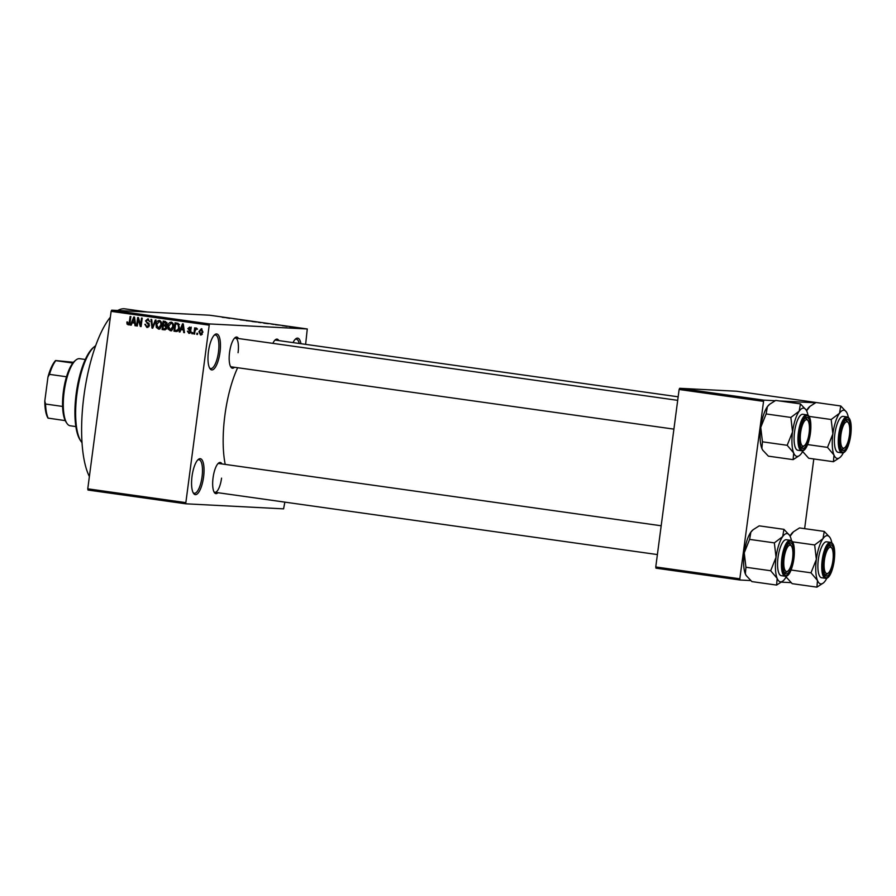 <?xml version="1.0" encoding="UTF-8"?>
<svg xmlns="http://www.w3.org/2000/svg" width="896" height="896" viewBox="0 0 896 896"><rect width="100%" height="100%" fill="white"/><g stroke="black" fill="none" stroke-linecap="round" stroke-linejoin="round"><path stroke-width="1.34" d="M220.002 352.24A18.144 5.768 -82 0 1 209.922 368.603A18.144 5.768 -82 0 1 208.443 351.646A18.144 5.768 -82 0 1 214.693 334.734A18.144 5.768 -82 0 1 220.002 352.24M209.507 367.886A16.934 5.387 98 0 0 210.728 368.558A16.934 5.387 98 0 0 218.478 352.061A16.934 5.387 98 0 0 215.443 335.003A16.934 5.387 98 0 0 214.088 335.317M203.582 476.952A18.144 5.768 -82 0 1 193.502 493.315A18.144 5.768 -82 0 1 192.024 476.358A18.144 5.768 -82 0 1 198.274 459.458A18.144 5.768 -82 0 1 203.582 476.952M193.088 492.598A16.934 5.387 98 0 0 194.309 493.27A16.934 5.387 98 0 0 202.059 476.773A16.934 5.387 98 0 0 199.024 459.726A16.934 5.387 98 0 0 197.68 460.04M217.941 492.71A15.725 4.995 -82 0 1 214.346 492.509A15.725 4.995 -82 0 1 213.058 477.803A15.725 4.995 -82 0 1 218.467 463.154A15.725 4.995 -82 0 1 221.995 463.949M213.931 491.77A14.515 4.614 98 0 0 214.906 492.285A14.515 4.614 98 0 0 221.558 478.139M234.461 367.27A15.725 4.995 -82 0 1 230.854 367.069A15.725 4.995 -82 0 1 229.566 352.374A15.725 4.995 -82 0 1 234.987 337.725A15.725 4.995 -82 0 1 238.504 338.52M230.44 366.33A14.515 4.614 98 0 0 231.414 366.845L673.904 429.128M89.387 476.549A89.533 28.459 -82 0 1 83.91 396.043A89.533 28.459 -82 0 1 110.365 317.195M117.79 310.486A89.533 28.459 -82 0 1 124.914 308.851L147.336 312.01M225.221 464.408A67.76 21.538 -82 0 1 224.896 415.274A67.76 21.538 -82 0 1 237.653 367.718M291.995 327.096L290.886 326.973L291.995 327.096M289.744 326.715L292.163 326.984L289.744 326.715M287.045 326.39L285.936 326.278L287.045 326.39M285.398 326.144L284.368 325.987M282.643 325.752L283.338 325.909M285.376 326.066L284.76 325.954M275.52 324.733L278.992 325.058L275.52 324.733M264.208 323.221L268.386 323.68L264.208 323.221M252.336 321.552L256.502 322.011L252.336 321.552M222.197 317.307L226.565 317.677L222.197 317.307M305.626 344.366L307.272 328.966L209.373 323.926L185.696 503.798L87.998 490.045L87.763 488.824L185.461 502.578M307.272 328.966L209.574 315.213L111.675 310.173L209.373 323.926M226.778 317.878L230.25 318.192L226.778 317.878M233.565 318.707L237.922 319.278L233.565 318.707M240.262 319.76L245 320.342L240.15 319.827M244.238 320.23L243.342 320.062M251.798 321.227L246.12 320.667L251.798 321.227M297.674 327.835L296.654 327.634M294.627 327.499L293.619 327.342M298.816 328.048L297.707 327.936L298.816 328.048M284.861 502.13L283.584 508.85L185.696 503.798M197.658 333.301L197.49 334.499L196.773 334.398L196.93 333.2L197.658 333.301M195.014 330.926L194.6 334.096L193.883 333.995L194.678 327.88L195.406 327.992L195.283 328.966L196.28 328.003L196.93 328.429L195.014 330.926M196.661 329.112L195.317 329.694M192.696 332.606L192.539 333.805L191.811 333.704L191.968 332.506L192.696 332.606M189.078 332.539L190.064 331.15L187.858 328.586L189.717 327.074L191.162 329.056L189.627 327.947L188.597 328.563L190.926 331.677L188.922 333.402L187.41 331.195L189.078 332.539L190.77 332.629M191.027 328.026L188.597 328.563M180.925 329.616L179.973 332.035L179.211 331.923L182.515 323.837L183.277 323.949L184.486 332.662L183.725 332.562L183.434 329.963L180.925 329.616L184.106 329.918M170.542 330.781L168.213 329.146L167.877 326.166C168.034 323.77 169.154 322.426 171.248 322.146C173.163 322.974 173.902 324.542 173.466 326.85L172.357 329.762L170.363 330.781M158.67 329.101L156.33 327.477L156.005 324.498C156.15 322.09 157.282 320.757 159.376 320.477C161.28 321.306 162.019 322.874 161.594 325.181L160.474 328.093L158.48 329.101M128.408 324.856L127.042 324.083L126.874 322L127.613 322L128.262 323.859L129.114 323.344L130.133 316.467L130.85 316.568L130.099 322.269L128.274 324.856M128.262 323.859L129.875 323.378M208.824 325.102L111.126 311.349L87.763 488.824M132.182 322.75L131.23 325.17L130.469 325.069L133.773 316.982L134.534 317.083L135.733 325.808L134.982 325.696L134.68 323.109L132.182 322.75L135.352 323.064M138.174 319.301L137.29 326.021L136.562 325.92L137.67 317.531L138.443 317.632L140.605 324.8L141.49 318.069L142.206 318.17L141.109 326.558L140.325 326.458L138.174 319.301L138.958 319.346M147.09 326.514L148.747 325.282L145.533 320.869L147.896 318.853L149.744 321.675L147.795 319.838L146.261 320.992L146.373 321.888L148.635 323.221L149.464 325.371L146.899 327.488L144.872 324.318L147.09 326.514L149.005 326.614M156.083 320.118L152.712 328.194L152.006 328.093L150.965 319.402L151.715 319.502L152.443 327.163L155.333 320.018L156.083 320.118M166.835 327.678L164.315 329.829L162.075 329.515L163.173 321.115L165.424 321.44L167.138 323.826L166.118 325.472L166.835 327.678M179.357 327.622C179.234 330.042 178.136 331.33 176.064 331.486L173.947 331.184L175.056 322.795L178.203 323.389L179.357 327.622M202.966 332.091L200.525 335.037L198.923 331.587L201.354 328.709L202.966 332.091L202.238 332.058L201.219 329.582L201.97 328.922M791 582.635L781.469 582.154M750.68 580.563L740.051 580.014L655.984 568.176L655.76 566.966L739.816 578.794L740.051 580.014M820.792 403.166L736.702 391.238L679.661 388.304L763.728 400.131L739.816 578.794M763.19 401.318L679.123 389.48L655.76 566.966M820.77 403.077L819.795 403.021M815.438 402.797L779.486 400.949M775.13 400.725L763.728 400.131M813.803 458.954L804.63 528.651M679.123 389.48L679.661 388.304M111.126 311.349L111.675 310.173M293.026 342.597A18.144 5.768 -82 0 1 295.624 338.912A18.144 5.768 -82 0 1 300.944 343.706M272.866 343.358A15.725 4.995 -82 0 1 275.296 339.797A15.725 4.995 -82 0 1 278.824 340.592M238.067 352.71A14.515 4.614 98 0 0 235.469 338.094A14.515 4.614 98 0 0 234.382 338.318M678.16 396.805L275.778 340.166A14.515 4.614 98 0 0 274.702 340.39M661.181 525.773L218.949 463.523A14.515 4.614 98 0 0 217.874 463.747M299.23 343.47A16.934 5.387 98 0 0 296.386 339.181A16.934 5.387 98 0 0 295.03 339.494M129.64 324.923L127.042 324.083M127.613 322.045L126.874 322M129.674 323.938L128.397 323.87M131.253 325.102L130.469 325.069M132.966 322.795L133.336 321.91M135.722 325.741L134.982 325.696M135.363 323.142L134.68 323.109M133.549 319.458L132.552 321.81L134.568 322.09L134.098 317.912L133.549 319.458M135.229 322.123L134.568 322.09M137.29 325.965L136.562 325.92M141.333 324.834L140.605 324.8M141.12 326.491L140.325 326.458M147.896 327.432L146.731 326.424M145.611 324.352L144.872 324.318M149.475 325.326L148.747 325.282M149.162 323.758L147.426 322.605M146.272 320.902L145.533 320.869M147.47 319.816L148.467 319.01M152.734 328.138L152.006 328.093M153.126 327.197L152.443 327.163M157.326 327.522L156.33 327.477M156.733 324.531L156.005 324.498M158.738 321.451L159.936 320.622M159.779 329.168L157.875 327.555M161.034 321.586L160.462 321.518M161.594 323.154L159.253 321.451L156.722 324.61L158.357 328.104L160.082 328.194M161.605 325.091L160.866 325.046L160.81 323.109M158.357 328.104L160.866 325.046M165.267 329.829L162.075 329.515M163.61 329.594L163.722 328.742M164.125 325.73L164.237 324.822M164.584 322.246L164.696 321.328M166.611 326.032L163.307 325.685L162.926 328.63L164.461 328.854L166.107 327.578L164.741 325.886L163.307 325.685M165.995 328.933L166.757 328.933M166.97 322.526L163.766 322.202L163.442 324.71L164.797 324.901L166.387 323.859L163.766 322.202M167.126 323.904L166.387 323.859M166.678 324.979L164.797 324.901M166.275 325.965L164.741 325.886M166.846 327.611L166.107 327.578M166.443 328.91L164.461 328.854M169.198 329.202L168.213 329.146M168.605 326.2L167.877 326.166M170.61 323.131L171.819 322.302M171.651 330.837L169.747 329.224M172.906 323.254L172.346 323.187M173.466 324.822L171.125 323.131L168.594 326.278L170.24 329.773L171.954 329.874M173.477 326.76L172.749 326.726L172.693 324.778M170.24 329.773L172.749 326.726M177.005 331.475L173.947 331.184M175.493 331.262L175.605 330.422M176.456 323.915L176.579 323.008M179.48 324.442L175.65 323.87L174.798 330.31L178.315 330.59M178.472 324.128L175.65 323.87M179.077 324.419L176.926 324.05M179.368 327.544L178.64 327.51L177.934 324.363M178.886 329.56L178.08 329.526L178.64 327.51M176.098 330.49L178.08 329.526M179.995 331.968L179.211 331.923M181.72 329.65L182.078 328.776M184.475 332.595L183.725 332.562M184.117 329.997L183.434 329.963M182.291 326.323L181.306 328.664L183.31 328.955L182.84 324.778L182.291 326.323M183.4 324.8L182.84 324.778M183.971 328.989L183.31 328.955M189.862 333.301L189.168 332.55M188.149 331.229L187.41 331.195M190.904 331.766L190.176 331.733M190.949 331.195L190.064 331.15M190.938 330.792L189.403 328.664L191.262 327.152M188.597 328.619L187.858 328.586M191.173 328.026L190.142 328.642L191.173 328.026M192.55 333.738L191.811 333.704M194.611 334.029L193.883 333.995M197.59 329.157L196.09 329M196.694 329.034L195.283 328.966M197.501 334.432L196.773 334.398M201.454 334.902L200.771 334.174L202.294 334.253M199.662 331.632L198.923 331.587M202.205 334.242L200.827 334.174M201.219 329.582L199.651 331.688L200.76 334.174M200.659 334.163L202.238 332.058M229.611 318.349L227.338 317.923L229.354 318.203M254.8 321.675L251.608 321.328L254.8 321.675M252.638 321.586L251.608 321.328M258.171 322.258L260.702 322.65L258.171 322.258M260.691 322.694L259.605 322.459M266.672 323.344L263.491 322.997L266.672 323.344M264.522 323.266L263.491 322.997M271.174 323.982L273.571 324.408L271.174 323.982M277.536 324.923L276.08 324.789L277.536 324.923M296.363 327.589L296.923 327.779M294.918 327.544L294.347 327.376M81.077 441.448L80.237 440.182A49.605 15.77 -82 0 1 76.182 393.826A49.605 15.77 -82 0 1 93.262 347.614L94.427 346.629A50.814 16.15 98 0 0 76.933 393.96A50.814 16.15 98 0 0 81.077 441.448A50.814 16.15 98 0 0 82.006 442.68M95.659 345.71A50.814 16.15 98 0 0 94.427 346.629M803.141 452.346A24.349 7.739 -82 0 1 803.051 452.222A24.349 7.739 -82 0 1 802.614 451.483M807.576 444.573L827.501 447.384L833.997 455.045L833.426 461.72L808.696 458.237L802.626 451.472M806.613 410.816L809.984 406.336L816.032 402.494L840.762 405.978L839.507 413.246A24.349 7.739 -82 0 1 843.808 410.211A24.349 7.739 -82 0 1 846.395 411.981A24.349 7.739 -82 0 1 847.258 413.638A24.349 7.739 -82 0 1 848.355 417.514M847.224 419.395A15.725 4.995 -82 0 1 850.192 435.243A15.725 4.995 -82 0 1 843.125 450.576A15.725 4.995 -82 0 1 841.456 449.422A15.725 4.995 -82 0 1 840.224 434.291A15.725 4.995 -82 0 1 845.578 420.078A15.725 4.995 -82 0 1 847.224 419.395M844.827 447.597A13.306 4.234 98 0 0 848.848 438.502A13.306 4.234 98 0 0 848.333 422.766A13.306 4.234 98 0 0 841.512 431.469A13.306 4.234 98 0 0 841.008 444.438A13.306 4.234 98 0 0 844.827 447.597L843.662 448.582A14.515 4.614 -82 0 1 842.016 449.198A14.515 4.614 -82 0 1 841.042 448.683A14.515 4.614 98 0 0 842.016 449.198A14.515 4.614 98 0 0 842.15 449.21A14.515 4.614 98 0 0 844.267 447.978M847.885 422.24A14.515 4.614 98 0 0 846.059 420.448A14.515 4.614 98 0 0 845.936 420.437A14.515 4.614 98 0 0 844.984 420.672A14.515 4.614 -82 0 1 846.059 420.448A14.515 4.614 -82 0 1 847.482 421.49L848.333 422.766M843.326 416.405A18.144 5.768 98 0 0 843.158 416.371A18.144 5.768 98 0 0 843.002 416.36A18.144 5.768 98 0 0 834.882 433.787A18.144 5.768 98 0 0 838.107 452.312A18.144 5.768 98 0 0 838.264 452.334M808.886 416.371L831.174 419.507L832.877 433.944L827.501 447.384M843.405 452.648A24.349 7.739 -82 0 1 841.758 455.448A24.349 7.739 -82 0 1 840 457.419A24.349 7.739 -82 0 1 833.997 455.045A24.349 7.739 -82 0 1 832.877 433.944A24.349 7.739 98 0 1 839.507 413.246L831.174 419.507M846.395 411.981L840.762 405.978M833.426 461.72L839.798 457.587M806.523 410.648A24.349 7.739 -82 0 1 807.699 408.766A24.349 7.739 -82 0 1 809.458 406.784A24.349 7.739 -82 0 1 809.659 406.616M809.402 429.811A13.306 4.234 98 0 0 808.013 420.683A13.306 4.234 98 0 0 803.342 422.901A13.306 4.234 98 0 0 800.318 435.994A13.306 4.234 98 0 0 804.518 445.525A13.306 4.234 98 0 0 809.402 429.811M807.576 420.157A14.515 4.614 98 0 0 805.75 418.365A14.515 4.614 98 0 0 805.616 418.354A14.515 4.614 98 0 0 804.675 418.589A14.515 4.614 -82 0 1 805.75 418.365A14.515 4.614 -82 0 1 807.162 419.418L808.013 420.683M804.518 445.525L803.354 446.51A14.515 4.614 -82 0 1 801.707 447.126A14.515 4.614 -82 0 1 800.722 446.611A14.515 4.614 98 0 0 801.707 447.126A14.515 4.614 98 0 0 801.83 447.138A14.515 4.614 98 0 0 803.947 445.906M824.118 563.506A13.306 4.234 98 0 0 828.318 573.037A13.306 4.234 98 0 0 833.202 557.323A13.306 4.234 98 0 0 831.813 548.195A13.306 4.234 98 0 0 827.142 550.413A13.306 4.234 98 0 0 824.118 563.506M828.318 573.037L827.154 574.022A14.515 4.614 -82 0 1 825.507 574.638A14.515 4.614 -82 0 1 824.522 574.123A14.515 4.614 98 0 0 825.507 574.638A14.515 4.614 98 0 0 825.63 574.65A14.515 4.614 98 0 0 827.747 573.418M831.376 547.669A14.515 4.614 98 0 0 829.55 545.877A14.515 4.614 98 0 0 829.416 545.866A14.515 4.614 98 0 0 828.475 546.101A14.515 4.614 -82 0 1 829.55 545.877A14.515 4.614 -82 0 1 830.962 546.93L831.813 548.195M784.683 554.826A13.306 4.234 98 0 0 784.179 567.795A13.306 4.234 98 0 0 788.01 570.954A13.306 4.234 98 0 0 792.019 561.859A13.306 4.234 98 0 0 791.504 546.123A13.306 4.234 98 0 0 784.683 554.826M788.01 570.954L786.834 571.939A14.515 4.614 -82 0 1 785.187 572.555A14.515 4.614 -82 0 1 784.213 572.04A14.515 4.614 98 0 0 785.187 572.555A14.515 4.614 98 0 0 785.322 572.566A14.515 4.614 98 0 0 787.438 571.334M791.056 545.597A14.515 4.614 98 0 0 789.23 543.805A14.515 4.614 98 0 0 789.107 543.794A14.515 4.614 98 0 0 788.155 544.029A14.515 4.614 -82 0 1 789.23 543.805A14.515 4.614 -82 0 1 790.653 544.846L791.504 546.123M66.92 423.338L66.069 422.072A32.67 10.382 -82 0 1 65.251 420.616A32.67 10.382 -82 0 1 62.597 406.437A32.67 10.382 -82 0 1 66.506 376.768A32.67 10.382 -82 0 1 72.822 363.048A32.67 10.382 -82 0 1 74.648 361.11L75.813 360.125A33.88 10.763 98 0 0 64.277 390.734A33.88 10.763 98 0 0 66.92 423.338A33.88 10.763 98 0 0 70.224 425.779L75.858 426.574M85.299 359.486L79.666 358.691A33.88 10.763 98 0 0 79.363 358.658A33.88 10.763 98 0 0 75.813 360.125M65.251 420.616L47.981 418.096A31.461 10.002 -82 0 1 44.8 401.038L47.958 377.048A31.461 10.002 -82 0 1 55.563 360.539L73.461 362.286M44.8 401.038L45.562 404.029A32.67 10.382 98 0 0 48.205 418.208M62.597 406.437L45.562 404.029M66.506 376.768L49.47 374.371L47.958 377.048M55.563 360.539L55.787 360.651A32.67 10.382 98 0 0 49.47 374.371M72.822 363.048L55.787 360.651M803.096 450.576A24.349 7.739 98 0 1 801.45 453.365A24.349 7.739 -82 0 1 799.691 455.347A24.349 7.739 -82 0 1 797.138 456.4A24.349 7.739 -82 0 1 793.688 452.973L793.117 459.637L799.49 455.515M802.805 448.493A15.725 4.995 -82 0 1 801.136 447.35A15.725 4.995 -82 0 1 799.915 432.208A15.725 4.995 -82 0 1 805.269 417.995A15.725 4.995 -82 0 1 806.915 417.312A15.725 4.995 -82 0 1 809.872 433.16A15.725 4.995 -82 0 1 802.805 448.493M803.006 414.322A18.144 5.768 98 0 0 802.85 414.299A18.144 5.768 98 0 0 802.682 414.277A18.144 5.768 98 0 0 794.573 431.715A18.144 5.768 98 0 0 797.787 450.24A18.144 5.768 98 0 0 797.944 450.251M762.832 450.274A24.349 7.739 -82 0 1 762.742 450.15L768.376 456.154L793.117 459.637M762.944 450.453L761.88 448.493L762.451 441.818L787.192 445.301L793.688 452.973A24.349 7.739 -82 0 1 792.557 431.872L787.192 445.301M762.451 441.818L760.749 427.392L766.125 413.952L790.854 417.435L792.557 431.872A24.349 7.739 -82 0 1 799.187 411.163L790.854 417.435M766.125 413.952L767.379 406.683L769.664 404.264L775.712 400.422L800.453 403.894L799.187 411.163A24.349 7.739 -82 0 1 806.086 409.909A24.349 7.739 -82 0 1 806.949 411.566A24.349 7.739 -82 0 1 808.035 415.43M806.086 409.909L800.453 403.894M762.742 450.15A24.349 7.739 -82 0 1 761.88 448.493A24.349 7.739 -82 0 1 760.749 427.392A24.349 7.739 -82 0 1 767.379 406.683A24.349 7.739 -82 0 1 769.138 404.712A24.349 7.739 -82 0 1 769.35 404.533M786.632 577.786A24.349 7.739 -82 0 1 786.542 577.662A24.349 7.739 -82 0 1 786.106 576.912L792.176 583.666L816.917 587.149L823.29 583.027M790.093 536.256L793.464 531.776L799.512 527.934L824.253 531.406L822.987 538.675A24.349 7.739 -82 0 1 827.299 535.64A24.349 7.739 -82 0 1 829.886 537.421A24.349 7.739 -82 0 1 830.749 539.078A24.349 7.739 -82 0 1 831.846 542.942M830.715 544.824A15.725 4.995 -82 0 1 833.672 560.672A15.725 4.995 -82 0 1 826.605 576.005A15.725 4.995 -82 0 1 824.936 574.862A15.725 4.995 -82 0 1 823.715 559.72A15.725 4.995 -82 0 1 829.069 545.507A15.725 4.995 -82 0 1 830.715 544.824M826.806 541.834A18.144 5.768 98 0 0 826.65 541.811A18.144 5.768 98 0 0 826.482 541.789A18.144 5.768 98 0 0 818.373 559.227A18.144 5.768 98 0 0 821.587 577.752A18.144 5.768 98 0 0 821.755 577.763M792.366 541.811L814.654 544.947L816.357 559.384L810.992 572.813L817.488 580.485L816.917 587.149M826.896 578.088A24.349 7.739 -82 0 1 825.25 580.877A24.349 7.739 -82 0 1 823.491 582.859A24.349 7.739 -82 0 1 817.488 580.485A24.349 7.739 -82 0 1 816.357 559.384A24.349 7.739 98 0 1 822.987 538.675L814.654 544.947M829.886 537.421L824.253 531.406M791.056 570.013L810.992 572.813M790.014 536.088A24.349 7.739 -82 0 1 791.179 534.195A24.349 7.739 -82 0 1 792.938 532.224A24.349 7.739 -82 0 1 793.15 532.045M786.576 576.005A24.349 7.739 98 0 1 784.93 578.805A24.349 7.739 -82 0 1 783.171 580.787A24.349 7.739 -82 0 1 780.629 581.84A24.349 7.739 -82 0 1 777.168 578.402L776.597 585.077L782.97 580.944M786.296 573.933A15.725 4.995 -82 0 1 784.627 572.779A15.725 4.995 -82 0 1 783.395 557.648A15.725 4.995 -82 0 1 788.749 543.435A15.725 4.995 -82 0 1 790.395 542.752A15.725 4.995 -82 0 1 793.363 558.6A15.725 4.995 -82 0 1 786.296 573.933M786.498 539.762A18.144 5.768 98 0 0 786.33 539.728A18.144 5.768 98 0 0 786.173 539.717A18.144 5.768 98 0 0 778.053 557.155A18.144 5.768 98 0 0 781.278 575.669A18.144 5.768 98 0 0 781.435 575.691M746.312 575.702A24.349 7.739 -82 0 1 746.222 575.579L751.867 581.594L776.597 585.077M746.435 575.882L745.36 573.922L745.942 567.258L770.672 570.741L777.168 578.402A24.349 7.739 -82 0 1 776.048 557.301L770.672 570.741M745.942 567.258L744.24 552.821L749.605 539.392L774.346 542.864L776.048 557.301A24.349 7.739 -82 0 1 782.678 536.603L774.346 542.864M749.605 539.392L750.87 532.123L753.155 529.693L759.203 525.851L783.933 529.334L782.678 536.603A24.349 7.739 -82 0 1 789.566 535.349A24.349 7.739 -82 0 1 790.429 536.995A24.349 7.739 -82 0 1 791.526 540.87M789.566 535.349L783.933 529.334M746.222 575.579A24.349 7.739 -82 0 1 745.36 573.922A24.349 7.739 -82 0 1 744.24 552.821A24.349 7.739 -82 0 1 750.87 532.123A24.349 7.739 -82 0 1 752.629 530.141A24.349 7.739 -82 0 1 752.83 529.973M130.099 322.269L129.371 322.235M134.893 319.726L134.277 319.693M148.691 323.523L147.146 323.445M153.664 325.92L152.925 325.875M166.566 322.459L165.032 322.381M183.646 326.592L183.019 326.558M190.893 330.792L189.403 330.714M842.128 452.872A18.144 5.768 -82 0 1 841.96 452.861A18.144 5.768 -82 0 1 838.746 434.336A18.144 5.768 -82 0 1 846.866 416.898A18.144 5.768 -82 0 1 847.022 416.92L843.158 416.371M847.448 417.715A17.427 5.533 98 0 0 839.63 434.694A17.427 5.533 98 0 0 842.901 452.256A17.427 5.533 98 0 0 850.73 435.266A17.427 5.533 98 0 0 847.448 417.715M806.546 414.826A18.144 5.768 -82 0 1 806.714 414.837C814.811 415.05 809.838 452.021 801.864 450.8L801.651 450.778A18.144 5.768 -82 0 1 798.437 432.264A18.144 5.768 -82 0 1 806.546 414.826M802.592 450.173A17.427 5.533 98 0 0 810.41 433.194A17.427 5.533 98 0 0 807.139 415.643A17.427 5.533 98 0 0 799.31 432.622A17.427 5.533 98 0 0 802.592 450.173M801.808 450.8A18.144 5.768 -82 0 1 801.651 450.778L797.787 450.24M825.608 578.312A18.144 5.768 -82 0 1 825.451 578.29A18.144 5.768 -82 0 1 822.237 559.776A18.144 5.768 -82 0 1 830.346 542.338A18.144 5.768 -82 0 1 830.514 542.349L826.65 541.811M830.939 543.155A17.427 5.533 98 0 0 823.11 560.134A17.427 5.533 98 0 0 826.392 577.685A17.427 5.533 98 0 0 834.21 560.706A17.427 5.533 98 0 0 830.939 543.155M790.037 540.254A18.144 5.768 -82 0 1 790.194 540.277C798.302 540.49 793.318 577.461 785.355 576.24L785.131 576.218A18.144 5.768 -82 0 1 781.917 557.693A18.144 5.768 -82 0 1 790.037 540.254M786.072 575.613A17.427 5.533 98 0 0 793.901 558.622A17.427 5.533 98 0 0 790.619 541.072A17.427 5.533 98 0 0 782.802 558.051A17.427 5.533 98 0 0 786.072 575.613M785.299 576.229A18.144 5.768 -82 0 1 785.131 576.218L781.278 575.669M128.341 323.87L129.875 323.949M165.211 324.946L166.757 325.024M164.797 328.888L166.331 328.966M189.448 327.936L190.994 328.014M838.107 452.312L842.184 452.883C849.878 454.082 855.378 417.973 847.022 416.92M677.69 400.344L235.469 338.094M214.906 492.285L657.384 554.568M806.714 414.837L802.85 414.299M821.587 577.752L825.675 578.312C833.358 579.51 838.869 543.413 830.514 542.349M790.194 540.277L786.33 539.728"/></g></svg>
